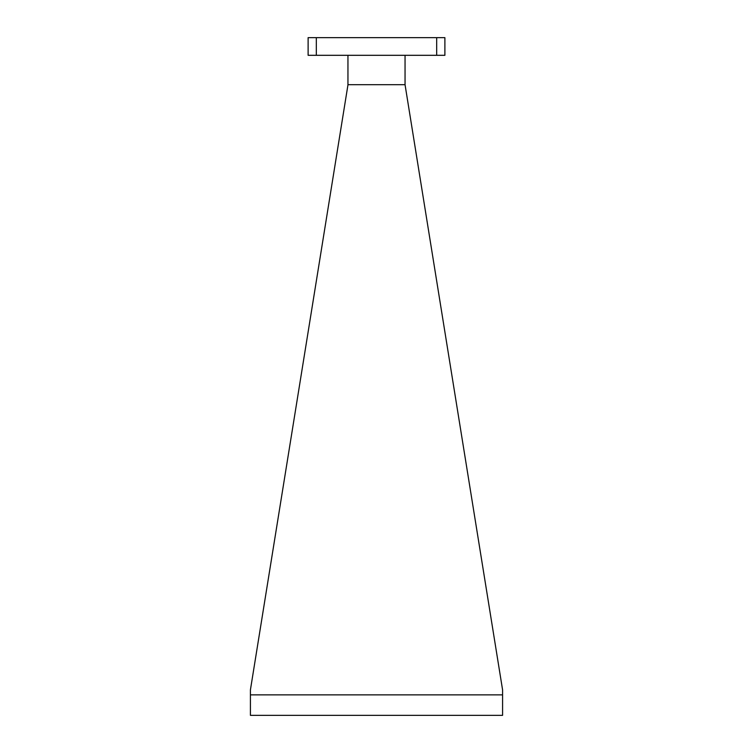 <?xml version="1.0" encoding="UTF-8"?>
<svg xmlns="http://www.w3.org/2000/svg" width="753" height="753" viewBox="0 0 753 753"><rect width="100%" height="100%" fill="white"/><g stroke="black" fill="none" stroke-linecap="round" stroke-linejoin="round"><path stroke-width="1.13" d="M347.952 55.308L347.952 84.929L250.42 689.88L250.42 694.868L502.58 694.868L502.58 689.88L405.048 84.694L347.952 84.694M316.326 37.65L444.891 37.65L444.891 55.308L308.118 55.308L308.118 37.65L316.326 37.65L316.326 55.308M436.674 55.308L436.674 37.65M405.048 55.308L405.048 84.694M250.42 694.868L250.42 715.35L502.58 715.35L502.58 694.868"/></g></svg>
